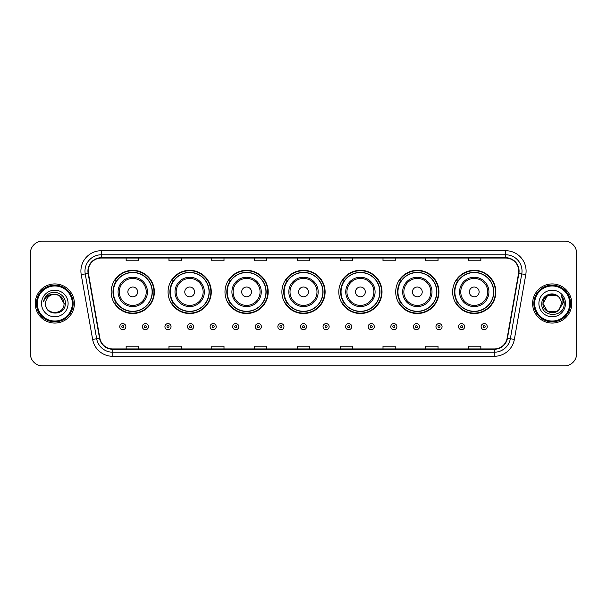 <?xml version="1.0" encoding="UTF-8"?>
<svg xmlns="http://www.w3.org/2000/svg" width="607" height="607" viewBox="0 0 607 607"><rect width="100%" height="100%" fill="white"/><g stroke="black" fill="none" stroke-linecap="round" stroke-linejoin="round"><path stroke-width="0.91" d="M452.632 291.921A21.609 21.609 0 0 0 474.242 313.531A21.609 21.609 0 0 0 495.843 291.921A21.609 21.609 0 0 0 474.242 270.312A21.609 21.609 0 0 0 452.632 291.921M395.718 291.921A21.609 21.609 0 0 0 417.328 313.531A21.609 21.609 0 0 0 438.937 291.921A21.609 21.609 0 0 0 417.328 270.312A21.609 21.609 0 0 0 395.718 291.921M338.805 291.921A21.609 21.609 0 0 0 360.414 313.531A21.609 21.609 0 0 0 382.023 291.921A21.609 21.609 0 0 0 360.414 270.312A21.609 21.609 0 0 0 338.805 291.921M281.891 291.921A21.609 21.609 0 0 0 303.5 313.531A21.609 21.609 0 0 0 325.109 291.921A21.609 21.609 0 0 0 303.5 270.312A21.609 21.609 0 0 0 281.891 291.921M224.977 291.921A21.609 21.609 0 0 0 246.586 313.531A21.609 21.609 0 0 0 268.195 291.921A21.609 21.609 0 0 0 246.586 270.312A21.609 21.609 0 0 0 224.977 291.921M168.063 291.921A21.609 21.609 0 0 0 189.672 313.531A21.609 21.609 0 0 0 211.282 291.921A21.609 21.609 0 0 0 189.672 270.312A21.609 21.609 0 0 0 168.063 291.921M111.157 291.921A21.609 21.609 0 0 0 132.758 313.531A21.609 21.609 0 0 0 154.368 291.921A21.609 21.609 0 0 0 132.758 270.312A21.609 21.609 0 0 0 111.157 291.921M116.339 302.931A19.773 19.773 0 0 1 116.339 280.912M173.245 302.931A19.773 19.773 0 0 1 173.245 280.912M230.159 302.931A19.773 19.773 0 0 1 230.159 280.912M287.073 302.931A19.773 19.773 0 0 1 287.073 280.912M343.987 302.931A19.773 19.773 0 0 1 343.987 280.912M400.901 302.931A19.773 19.773 0 0 1 400.901 280.912M457.815 302.931A19.773 19.773 0 0 1 457.815 280.912M30.35 253.354L30.35 353.646A12.231 12.231 0 0 0 42.581 365.877L564.419 365.877A12.231 12.231 0 0 0 576.65 353.646L576.65 253.354A12.231 12.231 0 0 0 564.419 241.123L42.581 241.123A12.231 12.231 0 0 0 30.35 253.354L30.35 353.646M35.244 303.5A19.568 19.568 0 0 0 54.812 323.068A19.568 19.568 0 0 0 74.38 303.5A19.568 19.568 0 0 0 54.812 283.932A19.568 19.568 0 0 0 35.244 303.5A19.568 19.568 0 0 0 54.812 323.068A19.568 19.568 0 0 0 74.38 303.5A19.568 19.568 0 0 0 54.812 283.932A19.568 19.568 0 0 0 35.244 303.5M532.62 303.5A19.568 19.568 0 0 0 552.188 323.068A19.568 19.568 0 0 0 571.756 303.5A19.568 19.568 0 0 0 552.188 283.932A19.568 19.568 0 0 0 532.62 303.5A19.568 19.568 0 0 0 552.188 323.068A19.568 19.568 0 0 0 571.756 303.5A19.568 19.568 0 0 0 552.188 283.932A19.568 19.568 0 0 0 532.62 303.5M88.243 271.086A13.043 13.043 0 0 1 101.286 258.043L505.714 258.043A13.043 13.043 0 0 1 518.56 273.355L507.133 338.175A13.043 13.043 0 0 1 494.28 348.957L112.72 348.957A13.043 13.043 0 0 1 99.867 338.175L88.44 273.355A13.043 13.043 0 0 1 88.243 271.086M87.916 271.086A13.369 13.369 0 0 0 88.121 273.408L99.548 338.236A13.369 13.369 0 0 0 112.72 349.283L494.28 349.283A13.369 13.369 0 0 0 507.452 338.236L518.879 273.408A13.369 13.369 0 0 0 505.714 257.717L101.286 257.717A13.369 13.369 0 0 0 87.916 271.086M81.217 274.63A20.388 20.388 0 0 1 101.286 250.706L505.714 250.706A20.388 20.388 0 0 1 525.783 274.63L514.357 339.45A20.388 20.388 0 0 1 494.28 356.294L112.72 356.294A20.388 20.388 0 0 1 92.643 339.45L81.217 274.63L85.23 273.924A16.306 16.306 0 0 1 101.286 254.781L505.714 254.781A16.306 16.306 0 0 1 521.77 273.924L510.343 338.744A16.306 16.306 0 0 1 494.28 352.219L112.72 352.219A16.306 16.306 0 0 1 96.657 338.744L85.23 273.924A16.306 16.306 0 0 1 84.98 271.086M564.419 241.123L42.581 241.123M42.581 365.877L564.419 365.877M576.65 353.646L576.65 253.354M297.384 258.043L297.384 260.805L309.616 260.805L309.616 258.043M254.576 258.043L254.576 260.805L266.807 260.805L266.807 258.043M211.767 258.043L211.767 260.805L223.998 260.805L223.998 258.043M168.966 258.043L168.966 260.805L181.197 260.805L181.197 258.043M126.157 258.043L126.157 260.805L138.388 260.805L138.388 258.043M340.193 258.043L340.193 260.805L352.424 260.805L352.424 258.043M383.002 258.043L383.002 260.805L395.233 260.805L395.233 258.043M425.803 258.043L425.803 260.805L438.034 260.805L438.034 258.043M468.612 258.043L468.612 260.805L480.843 260.805L480.843 258.043M309.616 348.957L309.616 346.195L297.384 346.195L297.384 348.957M266.807 348.957L266.807 346.195L254.576 346.195L254.576 348.957M223.998 348.957L223.998 346.195L211.767 346.195L211.767 348.957M181.197 348.957L181.197 346.195L168.966 346.195L168.966 348.957M138.388 348.957L138.388 346.195L126.157 346.195L126.157 348.957M352.424 348.957L352.424 346.195L340.193 346.195L340.193 348.957M395.233 348.957L395.233 346.195L383.002 346.195L383.002 348.957M438.034 348.957L438.034 346.195L425.803 346.195L425.803 348.957M480.843 348.957L480.843 346.195L468.612 346.195L468.612 348.957M72.339 303.5A17.527 17.527 0 0 0 54.812 285.973A17.527 17.527 0 0 0 37.277 303.5A17.527 17.527 0 0 0 54.812 321.027A17.527 17.527 0 0 0 72.339 303.5M73.159 303.5A18.347 18.347 0 0 0 54.812 285.153A18.347 18.347 0 0 0 36.466 303.5A18.347 18.347 0 0 0 54.812 321.847A18.347 18.347 0 0 0 73.159 303.5M65.321 303.5L64.031 303.5L59.418 295.518L54.812 294.281C60.412 294.827 63.477 297.9 64.031 303.5L59.418 295.518L54.812 294.281L59.418 295.518L64.031 303.5L59.418 295.518L54.812 294.281L59.418 295.518L64.031 303.5C64.592 315.39 45.032 315.39 45.593 303.5C44.736 316.384 65.731 316.088 65.321 303.5C66.034 294.683 54.584 288.978 47.809 294.478C45.411 296.398 43.977 298.864 43.507 301.884C45.404 296.482 49.167 293.947 54.812 294.281L59.418 295.518L64.031 303.5C64.592 315.39 45.032 315.39 45.593 303.5C45.032 315.39 64.592 315.39 64.031 303.5C64.592 315.39 45.032 315.39 45.593 303.5C45.032 315.39 64.592 315.39 64.031 303.5C64.592 315.39 45.032 315.39 45.593 303.5A9.219 9.219 0 0 1 54.812 294.281L59.418 295.518L64.031 303.5A9.219 9.219 0 0 0 64.023 303.166M41.519 303.5A13.293 13.293 0 0 0 54.812 316.793A13.293 13.293 0 0 0 68.105 303.5A13.293 13.293 0 0 0 54.812 290.207A13.293 13.293 0 0 0 41.519 303.5M44.956 297.726L47.809 294.478M137.652 291.921A4.894 4.894 0 0 0 132.758 287.028A4.894 4.894 0 0 0 127.872 291.921A4.894 4.894 0 0 0 132.758 296.815A4.894 4.894 0 0 0 137.652 291.921M147.44 291.921A14.674 14.674 0 0 0 132.758 277.247A14.674 14.674 0 0 0 118.084 291.921A14.674 14.674 0 0 0 132.758 306.596A14.674 14.674 0 0 0 147.44 291.921A14.674 14.674 0 0 1 132.758 306.596A14.674 14.674 0 0 1 118.084 291.921M152.129 291.921A19.363 19.363 0 0 0 132.758 272.558A19.363 19.363 0 0 0 113.395 291.921A19.363 19.363 0 0 0 132.758 311.285A19.363 19.363 0 0 0 152.129 291.921M153.958 291.921A21.199 21.199 0 0 1 114.64 302.931L116.605 302.931A19.545 19.545 0 0 0 152.311 291.967A19.545 19.545 0 0 0 116.605 280.912L114.64 280.912A21.199 21.199 0 0 1 153.958 291.921M194.566 291.921A4.894 4.894 0 0 0 189.672 287.028A4.894 4.894 0 0 0 184.778 291.921A4.894 4.894 0 0 0 189.672 296.815A4.894 4.894 0 0 0 194.566 291.921M204.354 291.921A14.674 14.674 0 0 0 189.672 277.247A14.674 14.674 0 0 0 174.998 291.921A14.674 14.674 0 0 0 189.672 306.596A14.674 14.674 0 0 0 204.354 291.921A14.674 14.674 0 0 1 189.672 306.596A14.674 14.674 0 0 1 174.998 291.921M209.036 291.921A19.363 19.363 0 0 0 189.672 272.558A19.363 19.363 0 0 0 170.309 291.921A19.363 19.363 0 0 0 189.672 311.285A19.363 19.363 0 0 0 209.036 291.921M210.872 291.921A21.199 21.199 0 0 1 171.553 302.931L173.519 302.931A19.545 19.545 0 0 0 209.218 291.967A19.545 19.545 0 0 0 173.519 280.912L171.553 280.912A21.199 21.199 0 0 1 210.872 291.921M251.48 291.921A4.894 4.894 0 0 0 246.586 287.028A4.894 4.894 0 0 0 241.692 291.921A4.894 4.894 0 0 0 246.586 296.815A4.894 4.894 0 0 0 251.48 291.921M261.26 291.921A14.674 14.674 0 0 0 246.586 277.247A14.674 14.674 0 0 0 231.912 291.921A14.674 14.674 0 0 0 246.586 306.596A14.674 14.674 0 0 0 261.26 291.921A14.674 14.674 0 0 1 246.586 306.596A14.674 14.674 0 0 1 231.912 291.921M265.949 291.921A19.363 19.363 0 0 0 246.586 272.558A19.363 19.363 0 0 0 227.223 291.921A19.363 19.363 0 0 0 246.586 311.285A19.363 19.363 0 0 0 265.949 291.921M267.786 291.921A21.199 21.199 0 0 1 228.467 302.931L230.432 302.931A19.545 19.545 0 0 0 266.132 291.967A19.545 19.545 0 0 0 230.432 280.912L228.467 280.912A21.199 21.199 0 0 1 267.786 291.921M308.394 291.921A4.894 4.894 0 0 0 303.5 287.028A4.894 4.894 0 0 0 298.606 291.921A4.894 4.894 0 0 0 303.5 296.815A4.894 4.894 0 0 0 308.394 291.921M318.174 291.921A14.674 14.674 0 0 0 303.5 277.247A14.674 14.674 0 0 0 288.826 291.921A14.674 14.674 0 0 0 303.5 306.596A14.674 14.674 0 0 0 318.174 291.921A14.674 14.674 0 0 1 303.5 306.596A14.674 14.674 0 0 1 288.826 291.921M322.863 291.921A19.363 19.363 0 0 0 303.5 272.558A19.363 19.363 0 0 0 284.137 291.921A19.363 19.363 0 0 0 303.5 311.285A19.363 19.363 0 0 0 322.863 291.921M324.699 291.921A21.199 21.199 0 0 1 285.381 302.931L287.346 302.931A19.545 19.545 0 0 0 323.045 291.967A19.545 19.545 0 0 0 287.346 280.912L285.381 280.912A21.199 21.199 0 0 1 324.699 291.921M365.308 291.921A4.894 4.894 0 0 0 360.414 287.028A4.894 4.894 0 0 0 355.52 291.921A4.894 4.894 0 0 0 360.414 296.815A4.894 4.894 0 0 0 365.308 291.921M375.088 291.921A14.674 14.674 0 0 0 360.414 277.247A14.674 14.674 0 0 0 345.74 291.921A14.674 14.674 0 0 0 360.414 306.596A14.674 14.674 0 0 0 375.088 291.921A14.674 14.674 0 0 1 360.414 306.596A14.674 14.674 0 0 1 345.74 291.921M379.777 291.921A19.363 19.363 0 0 0 360.414 272.558A19.363 19.363 0 0 0 341.051 291.921A19.363 19.363 0 0 0 360.414 311.285A19.363 19.363 0 0 0 379.777 291.921M381.613 291.921A21.199 21.199 0 0 1 342.295 302.931L344.26 302.931A19.545 19.545 0 0 0 379.959 291.967A19.545 19.545 0 0 0 344.26 280.912L342.295 280.912A21.199 21.199 0 0 1 381.613 291.921M422.222 291.921A4.894 4.894 0 0 0 417.328 287.028A4.894 4.894 0 0 0 412.434 291.921A4.894 4.894 0 0 0 417.328 296.815A4.894 4.894 0 0 0 422.222 291.921M432.002 291.921A14.674 14.674 0 0 0 417.328 277.247A14.674 14.674 0 0 0 402.646 291.921A14.674 14.674 0 0 0 417.328 306.596A14.674 14.674 0 0 0 432.002 291.921A14.674 14.674 0 0 1 417.328 306.596A14.674 14.674 0 0 1 402.646 291.921M436.691 291.921A19.363 19.363 0 0 0 417.328 272.558A19.363 19.363 0 0 0 397.964 291.921A19.363 19.363 0 0 0 417.328 311.285A19.363 19.363 0 0 0 436.691 291.921M438.527 291.921A21.199 21.199 0 0 1 399.209 302.931L401.174 302.931A19.545 19.545 0 0 0 436.873 291.967A19.545 19.545 0 0 0 401.174 280.912L399.209 280.912A21.199 21.199 0 0 1 438.527 291.921M479.128 291.921A4.894 4.894 0 0 0 474.242 287.028A4.894 4.894 0 0 0 469.348 291.921A4.894 4.894 0 0 0 474.242 296.815A4.894 4.894 0 0 0 479.128 291.921M488.916 291.921A14.674 14.674 0 0 0 474.242 277.247A14.674 14.674 0 0 0 459.56 291.921A14.674 14.674 0 0 0 474.242 306.596A14.674 14.674 0 0 0 488.916 291.921A14.674 14.674 0 0 1 474.242 306.596A14.674 14.674 0 0 1 459.56 291.921M493.605 291.921A19.363 19.363 0 0 0 474.242 272.558A19.363 19.363 0 0 0 454.871 291.921A19.363 19.363 0 0 0 474.242 311.285A19.363 19.363 0 0 0 493.605 291.921M495.441 291.921A21.199 21.199 0 0 1 456.123 302.931L458.088 302.931A19.545 19.545 0 0 0 493.787 291.967A19.545 19.545 0 0 0 458.088 280.912L456.123 280.912A21.199 21.199 0 0 1 495.441 291.921M556.794 311.482A9.219 9.219 0 0 0 559.282 309.38L556.794 311.482L547.582 311.482L542.969 303.5L547.582 295.518L556.794 295.518L558.228 296.535C552.567 290.609 541.679 295.495 541.785 303.5C540.746 317.727 563.812 318.098 564.191 304.19L564.207 303.5C564.176 300.48 563.167 297.825 561.187 295.533C562.697 298.007 563.22 300.662 562.78 303.5L559.1 309.6C554.115 315.989 542.499 311.695 542.969 303.5L547.582 311.482L556.794 311.482L559.282 309.38L557.218 311.224M569.723 303.5A17.527 17.527 0 0 0 552.188 285.973A17.527 17.527 0 0 0 534.661 303.5A17.527 17.527 0 0 0 552.188 321.027A17.527 17.527 0 0 0 569.723 303.5M570.534 303.5A18.347 18.347 0 0 0 552.188 285.153A18.347 18.347 0 0 0 533.841 303.5A18.347 18.347 0 0 0 552.188 321.847A18.347 18.347 0 0 0 570.534 303.5M559.282 309.38L561.407 303.5C561.354 300.723 560.291 298.401 558.228 296.535M538.895 303.5A13.293 13.293 0 0 0 552.188 316.793A13.293 13.293 0 0 0 565.481 303.5A13.293 13.293 0 0 0 552.188 290.207A13.293 13.293 0 0 0 538.895 303.5M556.794 295.518A9.219 9.219 0 0 0 542.969 303.5M561.278 295.639L564.199 303.849L561.187 295.533L563.592 299.699M564.207 303.5L561.187 295.533L564.207 303.5M119.754 326.657A3.058 3.058 0 0 1 122.811 323.599A3.058 3.058 0 0 1 125.869 326.657A3.058 3.058 0 0 1 122.811 329.715A3.058 3.058 0 0 1 119.754 326.657A3.058 3.058 0 0 0 122.811 329.715A3.058 3.058 0 0 0 125.869 326.657M142.341 326.657A3.058 3.058 0 0 1 145.399 323.599A3.058 3.058 0 0 1 148.457 326.657A3.058 3.058 0 0 1 145.399 329.715A3.058 3.058 0 0 1 142.341 326.657A3.058 3.058 0 0 0 145.399 329.715A3.058 3.058 0 0 0 148.457 326.657M164.929 326.657A3.058 3.058 0 0 1 167.987 323.599A3.058 3.058 0 0 1 171.045 326.657A3.058 3.058 0 0 1 167.987 329.715A3.058 3.058 0 0 1 164.929 326.657A3.058 3.058 0 0 0 167.987 329.715A3.058 3.058 0 0 0 171.045 326.657M187.51 326.657A3.058 3.058 0 0 1 190.568 323.599A3.058 3.058 0 0 1 193.625 326.657A3.058 3.058 0 0 1 190.568 329.715A3.058 3.058 0 0 1 187.51 326.657A3.058 3.058 0 0 0 190.568 329.715A3.058 3.058 0 0 0 193.625 326.657M210.098 326.657A3.058 3.058 0 0 1 213.156 323.599A3.058 3.058 0 0 1 216.213 326.657A3.058 3.058 0 0 1 213.156 329.715A3.058 3.058 0 0 1 210.098 326.657A3.058 3.058 0 0 0 213.156 329.715A3.058 3.058 0 0 0 216.213 326.657M232.686 326.657A3.058 3.058 0 0 1 235.744 323.599A3.058 3.058 0 0 1 238.801 326.657A3.058 3.058 0 0 1 235.744 329.715A3.058 3.058 0 0 1 232.686 326.657A3.058 3.058 0 0 0 235.744 329.715A3.058 3.058 0 0 0 238.801 326.657M255.274 326.657A3.058 3.058 0 0 1 258.332 323.599A3.058 3.058 0 0 1 261.389 326.657A3.058 3.058 0 0 1 258.332 329.715A3.058 3.058 0 0 1 255.274 326.657A3.058 3.058 0 0 0 258.332 329.715A3.058 3.058 0 0 0 261.389 326.657M277.854 326.657A3.058 3.058 0 0 1 280.912 323.599A3.058 3.058 0 0 1 283.97 326.657A3.058 3.058 0 0 1 280.912 329.715A3.058 3.058 0 0 1 277.854 326.657A3.058 3.058 0 0 0 280.912 329.715A3.058 3.058 0 0 0 283.97 326.657M300.442 326.657A3.058 3.058 0 0 1 303.5 323.599A3.058 3.058 0 0 1 306.558 326.657A3.058 3.058 0 0 1 303.5 329.715A3.058 3.058 0 0 1 300.442 326.657A3.058 3.058 0 0 0 303.5 329.715A3.058 3.058 0 0 0 306.558 326.657M323.03 326.657A3.058 3.058 0 0 1 326.088 323.599A3.058 3.058 0 0 1 329.146 326.657A3.058 3.058 0 0 1 326.088 329.715A3.058 3.058 0 0 1 323.03 326.657A3.058 3.058 0 0 0 326.088 329.715A3.058 3.058 0 0 0 329.146 326.657M345.611 326.657A3.058 3.058 0 0 1 348.668 323.599A3.058 3.058 0 0 1 351.726 326.657A3.058 3.058 0 0 1 348.668 329.715A3.058 3.058 0 0 1 345.611 326.657A3.058 3.058 0 0 0 348.668 329.715A3.058 3.058 0 0 0 351.726 326.657M368.199 326.657A3.058 3.058 0 0 1 371.256 323.599A3.058 3.058 0 0 1 374.314 326.657A3.058 3.058 0 0 1 371.256 329.715A3.058 3.058 0 0 1 368.199 326.657A3.058 3.058 0 0 0 371.256 329.715A3.058 3.058 0 0 0 374.314 326.657M390.787 326.657A3.058 3.058 0 0 1 393.844 323.599A3.058 3.058 0 0 1 396.902 326.657A3.058 3.058 0 0 1 393.844 329.715A3.058 3.058 0 0 1 390.787 326.657A3.058 3.058 0 0 0 393.844 329.715A3.058 3.058 0 0 0 396.902 326.657M413.375 326.657A3.058 3.058 0 0 1 416.432 323.599A3.058 3.058 0 0 1 419.49 326.657A3.058 3.058 0 0 1 416.432 329.715A3.058 3.058 0 0 1 413.375 326.657A3.058 3.058 0 0 0 416.432 329.715A3.058 3.058 0 0 0 419.49 326.657M435.955 326.657A3.058 3.058 0 0 1 439.013 323.599A3.058 3.058 0 0 1 442.071 326.657A3.058 3.058 0 0 1 439.013 329.715A3.058 3.058 0 0 1 435.955 326.657A3.058 3.058 0 0 0 439.013 329.715A3.058 3.058 0 0 0 442.071 326.657M458.543 326.657A3.058 3.058 0 0 1 461.601 323.599A3.058 3.058 0 0 1 464.659 326.657A3.058 3.058 0 0 1 461.601 329.715A3.058 3.058 0 0 1 458.543 326.657A3.058 3.058 0 0 0 461.601 329.715A3.058 3.058 0 0 0 464.659 326.657M481.131 326.657A3.058 3.058 0 0 1 484.189 323.599A3.058 3.058 0 0 1 487.246 326.657A3.058 3.058 0 0 1 484.189 329.715A3.058 3.058 0 0 1 481.131 326.657A3.058 3.058 0 0 0 484.189 329.715A3.058 3.058 0 0 0 487.246 326.657M505.714 250.706L505.714 257.717M85.23 273.924L88.121 273.408M112.72 356.294L112.72 349.283M494.28 349.283L494.28 356.294M507.452 338.236L514.357 339.45M92.643 339.45L99.548 338.236M518.879 273.408L525.783 274.63M101.286 250.706L101.286 257.717M146.241 291.921A13.483 13.483 0 0 0 132.758 278.438A13.483 13.483 0 0 0 119.275 291.921A13.483 13.483 0 0 0 132.758 305.404A13.483 13.483 0 0 0 146.241 291.921M203.155 291.921A13.483 13.483 0 0 0 189.672 278.438A13.483 13.483 0 0 0 176.189 291.921A13.483 13.483 0 0 0 189.672 305.404A13.483 13.483 0 0 0 203.155 291.921M260.069 291.921A13.483 13.483 0 0 0 246.586 278.438A13.483 13.483 0 0 0 233.103 291.921A13.483 13.483 0 0 0 246.586 305.404A13.483 13.483 0 0 0 260.069 291.921M316.983 291.921A13.483 13.483 0 0 0 303.5 278.438A13.483 13.483 0 0 0 290.017 291.921A13.483 13.483 0 0 0 303.5 305.404A13.483 13.483 0 0 0 316.983 291.921M373.897 291.921A13.483 13.483 0 0 0 360.414 278.438A13.483 13.483 0 0 0 346.931 291.921A13.483 13.483 0 0 0 360.414 305.404A13.483 13.483 0 0 0 373.897 291.921M430.811 291.921A13.483 13.483 0 0 0 417.328 278.438A13.483 13.483 0 0 0 403.845 291.921A13.483 13.483 0 0 0 417.328 305.404A13.483 13.483 0 0 0 430.811 291.921M487.724 291.921A13.483 13.483 0 0 0 474.242 278.438A13.483 13.483 0 0 0 460.759 291.921A13.483 13.483 0 0 0 474.242 305.404A13.483 13.483 0 0 0 487.724 291.921M123.836 326.657A1.017 1.017 0 0 0 122.811 325.64A1.017 1.017 0 0 0 121.795 326.657A1.017 1.017 0 0 0 122.811 327.674A1.017 1.017 0 0 0 123.836 326.657M146.416 326.657A1.017 1.017 0 0 0 145.399 325.64A1.017 1.017 0 0 0 144.383 326.657A1.017 1.017 0 0 0 145.399 327.674A1.017 1.017 0 0 0 146.416 326.657M169.004 326.657A1.017 1.017 0 0 0 167.987 325.64A1.017 1.017 0 0 0 166.963 326.657A1.017 1.017 0 0 0 167.987 327.674A1.017 1.017 0 0 0 169.004 326.657M191.592 326.657A1.017 1.017 0 0 0 190.568 325.64A1.017 1.017 0 0 0 189.551 326.657A1.017 1.017 0 0 0 190.568 327.674A1.017 1.017 0 0 0 191.592 326.657M214.172 326.657A1.017 1.017 0 0 0 213.156 325.64A1.017 1.017 0 0 0 212.139 326.657A1.017 1.017 0 0 0 213.156 327.674A1.017 1.017 0 0 0 214.172 326.657M236.76 326.657A1.017 1.017 0 0 0 235.744 325.64A1.017 1.017 0 0 0 234.727 326.657A1.017 1.017 0 0 0 235.744 327.674A1.017 1.017 0 0 0 236.76 326.657M259.348 326.657A1.017 1.017 0 0 0 258.332 325.64A1.017 1.017 0 0 0 257.307 326.657A1.017 1.017 0 0 0 258.332 327.674A1.017 1.017 0 0 0 259.348 326.657M281.936 326.657A1.017 1.017 0 0 0 280.912 325.64A1.017 1.017 0 0 0 279.895 326.657A1.017 1.017 0 0 0 280.912 327.674A1.017 1.017 0 0 0 281.936 326.657M304.517 326.657A1.017 1.017 0 0 0 303.5 325.64A1.017 1.017 0 0 0 302.483 326.657A1.017 1.017 0 0 0 303.5 327.674A1.017 1.017 0 0 0 304.517 326.657M327.105 326.657A1.017 1.017 0 0 0 326.088 325.64A1.017 1.017 0 0 0 325.064 326.657A1.017 1.017 0 0 0 326.088 327.674A1.017 1.017 0 0 0 327.105 326.657M349.693 326.657A1.017 1.017 0 0 0 348.668 325.64A1.017 1.017 0 0 0 347.652 326.657A1.017 1.017 0 0 0 348.668 327.674A1.017 1.017 0 0 0 349.693 326.657M372.273 326.657A1.017 1.017 0 0 0 371.256 325.64A1.017 1.017 0 0 0 370.24 326.657A1.017 1.017 0 0 0 371.256 327.674A1.017 1.017 0 0 0 372.273 326.657M394.861 326.657A1.017 1.017 0 0 0 393.844 325.64A1.017 1.017 0 0 0 392.828 326.657A1.017 1.017 0 0 0 393.844 327.674A1.017 1.017 0 0 0 394.861 326.657M417.449 326.657A1.017 1.017 0 0 0 416.432 325.64A1.017 1.017 0 0 0 415.408 326.657A1.017 1.017 0 0 0 416.432 327.674A1.017 1.017 0 0 0 417.449 326.657M440.037 326.657A1.017 1.017 0 0 0 439.013 325.64A1.017 1.017 0 0 0 437.996 326.657A1.017 1.017 0 0 0 439.013 327.674A1.017 1.017 0 0 0 440.037 326.657M462.617 326.657A1.017 1.017 0 0 0 461.601 325.64A1.017 1.017 0 0 0 460.584 326.657A1.017 1.017 0 0 0 461.601 327.674A1.017 1.017 0 0 0 462.617 326.657M485.205 326.657A1.017 1.017 0 0 0 484.189 325.64A1.017 1.017 0 0 0 483.164 326.657A1.017 1.017 0 0 0 484.189 327.674A1.017 1.017 0 0 0 485.205 326.657"/></g></svg>
